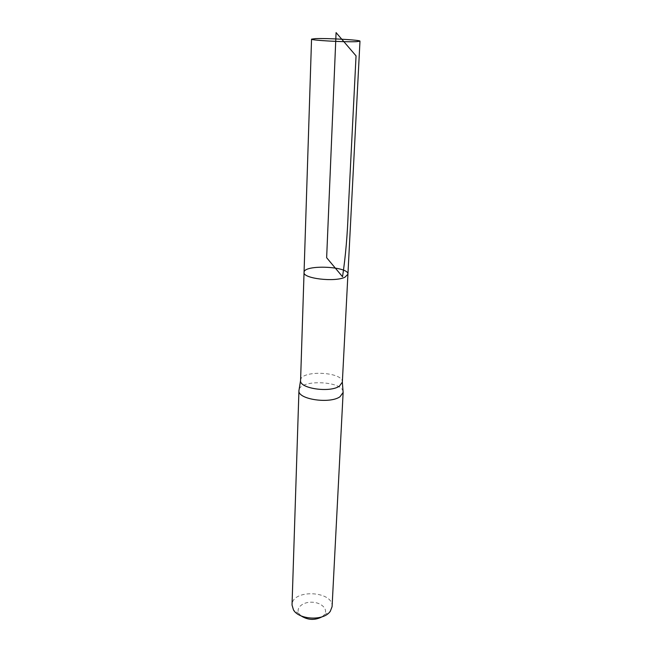 <?xml version="1.0" encoding="UTF-8"?>
<svg xmlns="http://www.w3.org/2000/svg" width="652" height="652" viewBox="0 0 652 652"><rect width="100%" height="100%" fill="white"/><g stroke="black" fill="none" stroke-linecap="round" stroke-linejoin="round"><path stroke-width="0.49" stroke-dasharray="3.26 2.44" d="M300.58 380.385L300.58 380.393C300.344 369.814 343.474 371.624 342.349 382.137L342.349 382.145M343.074 391.599C342.121 381.037 300.898 379.309 299.064 389.757M322.145 616.768L324.272 614.803C328.526 609.473 321.656 602.505 312.202 602.212C302.764 601.706 295.332 608.08 299.121 613.752L301.077 615.887M332.08 606.686C333.677 590.655 291.77 588.903 292.031 605.007M347.923 274.264C349.17 266.22 303.49 264.305 304.052 272.422M324.272 614.803L330.214 611.494M299.121 613.752L293.49 609.954"/><path stroke-width="0.98" d="M343.131 392.357L342.349 382.145L339.399 386.155C329.757 393.017 299.138 388.421 300.58 380.458L298.942 390.597C297.402 399.236 329.83 404.191 340.026 396.726L343.131 392.447L343.074 391.599M300.58 380.458L304.052 272.422C302.601 278.469 334.859 282.349 344.892 277.239L347.923 274.264C349.17 266.22 303.49 264.305 304.052 272.422C302.601 278.469 334.859 282.349 344.892 277.239L347.923 274.264L359.977 41.166C360.923 39.992 326.774 38.077 315.275 38.631L311.55 39.136C310.099 40.285 345.927 42.29 356.774 41.646L359.977 41.166M299.064 389.757L298.942 390.507M301.077 615.887C307.931 620.215 314.957 620.508 322.145 616.768M298.942 390.597L292.031 605.007L293.49 609.954C298.697 619.302 321.566 621.079 329.154 612.684L330.214 611.494L332.08 606.686L343.131 392.447M336.082 32.6L326.644 257.711L342.536 276.733C345.593 256.505 347.508 234.117 348.307 209.577L356.049 55.868L336.082 32.6M342.341 382.211L347.923 274.264M304.052 272.422L311.55 39.136"/></g></svg>
